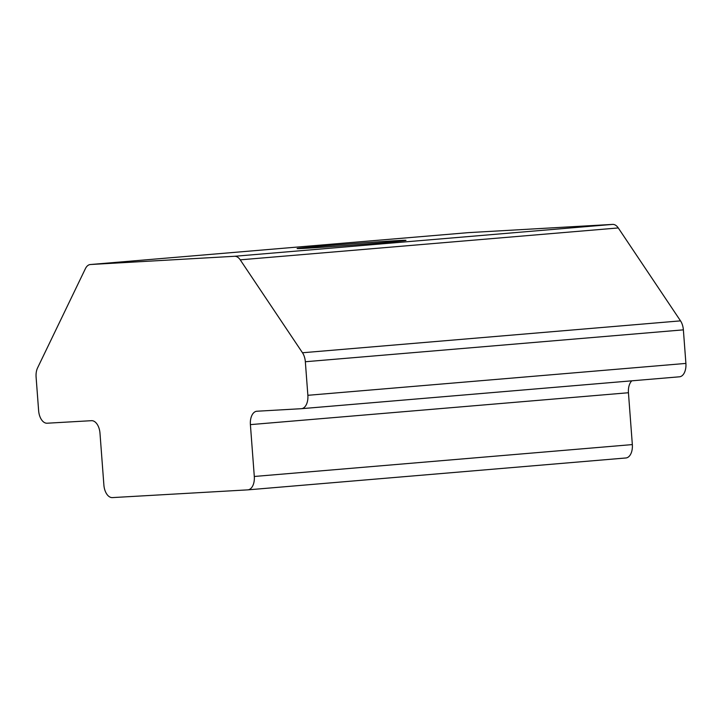 <?xml version="1.0" encoding="UTF-8"?>
<svg xmlns="http://www.w3.org/2000/svg" width="722" height="722" viewBox="0 0 722 722"><rect width="100%" height="100%" fill="white"/><g stroke="black" fill="none" stroke-linecap="round" stroke-linejoin="round"><path stroke-width="1.08" d="M383.129 242.655A54.601 0.695 175.7 0 1 326.615 246.951A54.601 0.695 175.7 0 1 297.094 248.548A54.601 0.695 175.7 0 1 319.954 246.265A54.601 0.695 175.7 0 1 376.469 241.96A54.601 0.695 175.7 0 1 405.99 240.363A54.601 0.695 175.7 0 1 383.129 242.655M631.804 380.828A13.005 7.527 -94.8 0 0 628.438 392.741L632.337 444.59A13.005 7.527 85.2 0 1 625.911 457.974L247.872 489.859A13.005 7.527 -94.8 0 1 247.754 489.868L112.379 497.602A13.005 7.527 -94.8 0 1 103.887 485.067L99.988 433.218A13.005 7.527 85.2 0 0 91.495 420.682L47.12 423.218A13.005 7.527 -94.8 0 1 38.627 410.683L36.1 377.11A13.005 7.527 -94.8 0 1 37.58 367.877L85.395 268.674A13.005 7.527 -94.8 0 1 90.34 264.523A13.005 7.527 -94.8 0 1 90.458 264.514L234.587 256.283L612.626 224.398A13.005 7.527 85.2 0 1 618.267 227.944L680.521 320.866A13.005 7.527 85.2 0 1 683.373 329.855L685.9 363.419A13.005 7.527 85.2 0 1 679.474 376.803A13.005 7.527 85.2 0 1 679.357 376.812L301.552 408.679M468.262 232.646A13.005 7.527 85.2 0 1 468.379 232.637A13.005 7.527 85.2 0 1 468.497 232.628L612.626 224.398M618.267 227.944L240.227 259.839L302.482 352.76L680.521 320.866M683.373 329.855L305.343 361.74L307.861 395.304L685.9 363.419M679.474 376.803L301.435 408.688A13.005 7.527 -94.8 0 1 301.318 408.697L256.942 411.233A13.005 7.527 85.2 0 0 256.824 411.242A13.005 7.527 85.2 0 0 250.399 424.626L254.297 476.475L632.337 444.59M625.911 457.974A13.005 7.527 85.2 0 1 625.793 457.983L247.989 489.85M240.227 259.839A13.005 7.527 -94.8 0 0 234.587 256.283M247.872 489.859A13.005 7.527 -94.8 0 0 254.297 476.475M301.435 408.688A13.005 7.527 -94.8 0 0 307.861 395.304M305.343 361.74A13.005 7.527 -94.8 0 0 302.482 352.76M468.497 232.628L90.458 264.514M628.438 392.741L250.399 424.626M468.379 232.637L90.34 264.523"/></g></svg>
